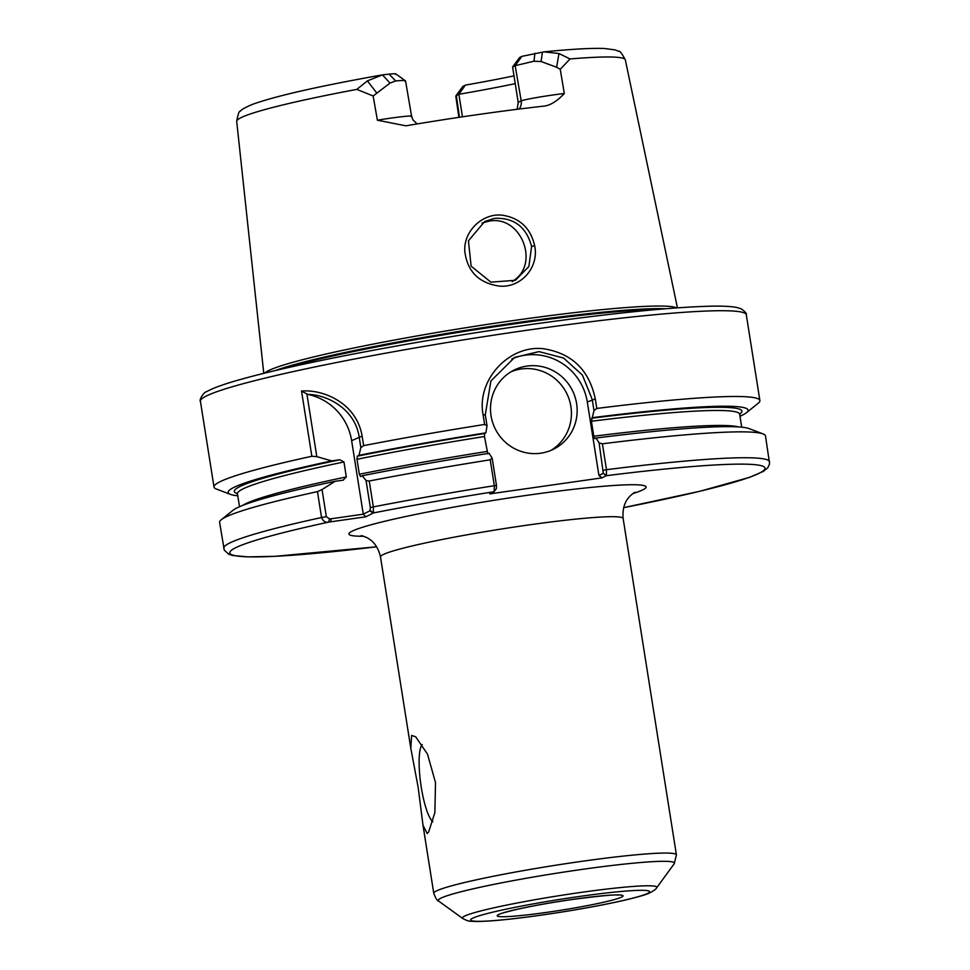 <?xml version="1.0" encoding="UTF-8"?>
<svg xmlns="http://www.w3.org/2000/svg" width="970" height="970" viewBox="0 0 970 970"><rect width="100%" height="100%" fill="white"/><g stroke="black" fill="none" stroke-linecap="round" stroke-linejoin="round"><path stroke-width="1.45" d="M432.875 821.723A39.661 8.403 81.9 0 1 420.689 783.384A39.661 8.403 81.9 0 1 422.241 744.548M427.139 833.485L422.981 825.155L418.215 787.713L410.807 748.294L411.607 735.466L415.633 736.751L427.479 754.078L435.518 782.632L434.875 812.593L428.667 831.969L427.139 833.485M322.04 489.583L317.457 491.632L321.555 517.519C323.095 521.242 325.471 522.781 328.697 522.102L365.836 516.804L373.462 512.924L373.341 506.886L369.243 481.011L366.066 480.55L370.358 507.637L369.909 510.814L363.277 514.185L331.012 518.792L329.497 518.817L326.332 516.67L322.04 489.583L335.014 481.326L343.404 480.126M494.191 491.523L496.361 488.565L496.494 485.546L492.154 458.131L490.226 459.816L494.324 485.703L494.106 491.632L489.753 493.888L602.043 477.858L606.408 475.615L606.492 469.686L602.394 443.811L599.096 442.866L603.304 473.299L606.408 475.615M411.037 116.558C415.863 114.909 395.627 117.103 377.391 120.207L405.884 125.821A198.971 14.016 171 0 1 544.024 106.106L545.043 105.972M519.229 109.04A11.058 10.779 63 0 0 521.193 100.831L518.198 102.359L517.18 109.295M544.024 106.106C550.402 105.342 557.168 101.147 564.31 93.532C550.257 95.036 524.309 99.425 521.193 100.831L515.167 65.657L533.973 61.219L541.09 61.534L556.598 67.233L558.975 53.532L544.061 51.859L521.872 56.357L519.629 57.497L512.596 66.966L515.167 65.657L521.872 56.357M395.675 74.363C396.73 73.684 394.523 73.611 389.067 74.132L382.471 74.896L367.4 80.874L356.827 89.385L373.147 95.981L390.013 83.093L395.687 80.959C403.666 80.207 406.769 80.352 405.011 81.371M367.4 80.874L376.663 92.914M395.918 73.975L405.557 80.922M390.013 83.093L382.471 74.896L381.283 75.078C318.9 86.209 276.123 95.921 252.927 104.19C245.192 107.427 241.009 109.768 240.378 111.223C239.226 110.677 238.002 114.072 236.704 121.383L263.767 373.353M556.598 67.233L560.248 69.282L570.057 58.952L558.975 53.532M564.31 93.532L560.248 69.282M518.198 102.359L512.596 66.966M455.791 96.127L458.895 94.284A146.458 10.318 171 0 0 515.24 83.638M462.46 116.824L458.895 94.284L465.321 85.13A151.247 10.658 171 0 0 514.003 75.866M465.321 85.13L462.799 86.475L455.827 95.945M676.563 307.902A209.484 14.756 171 0 0 480.841 325.387A209.484 14.756 171 0 0 268.132 370.831A209.484 14.756 171 0 0 264.616 373.147M373.147 95.981L377.391 120.207M534.664 245.701C530.541 227.986 519.653 217.801 502.024 215.146C482.684 213.06 463.551 230.86 464.8 251.169C467.225 271.358 478.671 282.998 499.15 286.077C520.963 288.272 539.284 267.32 534.664 245.701L531.596 246.441L528.868 266.52L515.361 280.306L490.881 282.161L471.117 266.156L468.437 240.766L484.673 221.524L494.554 218.347C513.942 217.474 526.286 226.834 531.596 246.441M307.648 394.39C327.387 394.584 354.899 408.964 359.155 436.852L360.852 447.619L363.641 445.642L362.125 436.1C356.463 402.538 322.78 389.212 301.524 391.055L307.66 394.39A55.266 53.871 -117 0 1 351.637 440.671L363.277 514.185L365.836 516.804M301.524 391.055L311.855 456.264L316.814 456.652L306.847 393.687M343.101 480.174L346.314 476.937L343.95 461.962L339.864 459.756L331.788 460.908L316.814 456.652M311.855 456.264A276.341 19.473 171 0 0 219.584 481.957A276.341 19.473 171 0 0 214.006 487.037A276.341 19.473 171 0 0 216.431 489.062L230.472 494.385A263.209 18.551 171 0 0 237.771 495.791M331.788 460.908A263.209 18.551 171 0 0 230.472 494.385M739.989 416.251A263.209 18.551 171 0 0 746.5 412.65L758.213 403.253A276.341 19.473 171 0 0 759.886 400.574A276.341 19.473 171 0 0 596.792 408.443L595.289 398.9C589.19 370.116 572.058 353.407 543.867 348.8C509.602 344.326 476.234 379.658 483.108 414.917L484.624 424.46A276.341 19.473 171 0 0 363.641 445.642M490.226 459.816A276.341 19.473 171 0 0 369.243 481.011M492.154 458.131L489.098 453.281A263.209 18.551 171 0 0 362.198 475.749L366.066 480.55M496.361 488.565L494.106 491.632M360.852 447.619L358.973 455.33L357.299 456.179L356.984 459.283L359.361 474.257L360.537 476.597L362.198 475.749M487.825 453.924L484.466 436.512L484.6 433.493L485.861 432.85A263.209 18.551 171 0 0 358.973 455.33M485.861 432.85L487.037 425.842L485.291 414.76L490.893 380.967L514.706 357.372L539.017 351.601L563.606 358.051L582.437 375.087L592.233 399.495L593.992 410.577L596.792 408.443M484.624 424.46L487.037 425.842M512.245 281.676L514.997 279.615C539.502 261.524 520.041 214.904 489.11 221.148L482.029 223.027M593.992 410.577L591.409 421.247L593.785 436.221L594.78 438.658L596.041 438.016L599.096 442.866M746.5 412.65A263.209 18.551 171 0 0 592.803 417.597M603.304 473.299L598.939 475.518L602.043 477.858M603.182 473.36L606.286 475.7A270.824 19.085 171 0 1 764.833 467.673A270.824 19.085 171 0 1 623.649 507.649L700.085 491.22L749.725 477.301L763.208 471.468L767.828 467.782L769.61 463.818L765.488 435.942A276.341 19.473 171 0 0 763.063 433.917A276.341 19.473 171 0 0 602.394 443.811M763.063 433.917L749.022 428.594A263.209 18.551 171 0 0 596.041 438.016M317.457 491.632A276.341 19.473 171 0 0 221.281 519.726A276.341 19.473 171 0 0 219.608 522.406L224.276 550.148L228.774 554.246L232.8 555.495L247.956 556.877L274.874 556.331L376.675 546.789A270.824 19.085 171 0 1 328.697 522.102L329.497 518.817M335.014 481.326A263.209 18.551 171 0 0 232.994 510.317L221.281 519.726M550.96 450.395A44.22 43.104 63 0 0 568.687 398.003A44.22 43.104 63 0 0 521.205 368.988A44.22 43.104 63 0 0 510.972 371.801M526.928 366.078A44.22 43.104 -117 0 1 574.943 396.645A44.22 43.104 -117 0 1 553.87 449.049A44.22 43.104 -117 0 1 540.726 453.208A44.22 43.104 -117 0 1 492.699 422.629A44.22 43.104 -117 0 1 513.773 370.237A44.22 43.104 -117 0 1 526.928 366.078M511.796 358.961A55.266 53.871 -117 0 1 587.299 402.004L598.939 475.518M361.216 535.646C360.779 535.222 368.042 537.768 368.891 538.859C369.909 539.49 377.488 543.661 380.495 556.938A122.838 8.657 -9 0 1 382.98 554.682A122.838 8.657 -9 0 1 513.433 527.171A122.838 8.657 -9 0 1 623.14 518.501C621.903 504.946 627.832 498.641 628.596 497.731C629.057 496.434 635.192 491.754 634.901 492.299M632.864 493.597A150.471 10.609 171 0 0 643.086 489.717A150.471 10.609 171 0 0 479.325 502.702A150.471 10.609 171 0 0 363.556 536.252M623.14 518.501L676.417 854.873A122.838 8.657 171 0 0 579.539 861.651A122.838 8.657 171 0 0 436.257 891.042A122.838 8.657 171 0 0 433.772 893.297L422.981 825.155M493.997 491.729A270.824 19.085 171 0 0 373.462 512.924L370.188 510.475M656.678 887.756A98.443 6.935 171 0 0 579.199 892.667A98.443 6.935 171 0 0 464.375 916.226A98.443 6.935 171 0 0 462.714 918.481C466.643 920.554 469.286 921.464 470.644 921.209L476.343 921.5C493.548 921.379 521.86 918.25 561.278 912.127C585.734 908.235 606.784 904.27 624.425 900.245C643.692 895.698 647.851 893.746 649.269 893.115C653.61 890.921 656.084 889.126 656.678 887.756L674.235 863.712A119.601 8.427 171 0 0 580.108 869.678A119.601 8.427 171 0 0 440.598 898.305A119.601 8.427 171 0 0 438.573 901.033C437.288 900.96 435.688 898.39 433.772 893.297M647.802 893.309A90.622 6.39 171 0 0 578.156 896.644A90.622 6.39 171 0 0 472.451 918.335A90.622 6.39 171 0 0 542.084 915.001A90.622 6.39 171 0 0 647.802 893.309M621.746 897.032A63.693 4.486 171 0 0 572.797 899.372A63.693 4.486 171 0 0 498.495 914.613A63.693 4.486 171 0 0 547.444 912.273A63.693 4.486 171 0 0 621.746 897.032M389.067 74.132L395.687 80.959M542.448 52.065L541.09 61.534M533.973 61.219L534.906 53.314M515.082 65.705L521.799 56.381M463.139 86.233L456.409 95.545M459.489 117.273L456.324 95.593L463.078 86.269M356.827 89.385A196.728 13.859 171 0 0 240.681 117.831A196.728 13.859 171 0 0 236.704 121.383M677.436 307.829L625.31 59.837A196.728 13.859 171 0 0 570.057 58.952M351.637 440.671L362.125 436.1M759.886 400.574L746.306 314.789A276.341 19.473 171 0 0 528.347 330.055A276.341 19.473 171 0 0 205.992 396.184A276.341 19.473 171 0 0 200.414 401.253L214.006 487.037M370.358 507.637L373.341 506.886A276.341 19.473 171 0 1 494.324 485.703L496.494 485.546M373.013 513.154L369.909 510.814M331.012 518.792L330.903 521.799M326.332 516.67L321.555 517.519A276.341 19.473 171 0 0 223.706 548.28M484.6 433.493A257.001 18.115 171 0 0 357.299 456.179M484.466 436.512A254.237 17.921 171 0 0 356.984 459.283M486.831 451.486A254.237 17.921 171 0 0 359.361 474.257M485.291 414.76L483.108 414.917M587.299 402.004L595.289 398.9M603.449 470.28L606.492 469.686A276.341 19.473 171 0 1 769.586 461.817M339.864 459.756A257.001 18.115 171 0 0 237.432 493.657M343.95 461.962A254.237 17.921 171 0 0 237.456 493.766L237.141 493.099M346.314 476.937A254.237 17.921 171 0 0 242.476 505.491M665.493 308.763A208.805 14.72 171 0 0 512.742 323.24A208.805 14.72 171 0 0 275.407 370.54M656.932 309.491A208.695 14.708 171 0 0 512.851 324.089A208.695 14.708 171 0 0 283.773 368.6M739.649 414.117A257.001 18.115 171 0 0 591.542 418.24M739.758 413.499L739.673 414.226A254.237 17.921 171 0 0 591.409 421.247M738.51 426.921A254.237 17.921 171 0 0 593.785 436.221M380.495 556.938L410.807 748.294M674.235 863.712L676.417 854.873M462.714 918.481L438.573 901.033M617.053 894.922L618.011 895.177C616.496 894.328 601.376 895.746 572.627 899.432C548.935 902.876 529.099 906.489 513.118 910.272L502.605 913.049M417.185 123.93L412.978 119.928L411.583 116.206L405.545 80.886M455.791 96.078L458.895 117.358M625.31 59.837C621.806 53.289 619.6 50.44 618.666 51.301L615.004 49.882L604.565 48.5C591.773 47.966 571.597 49.094 544.061 51.859M237.456 493.766L239.505 506.728M746.306 314.789C746.779 313.565 745.081 311.576 741.226 308.836L737.2 307.575C731.901 306.471 723.85 305.999 713.059 306.144C672.768 306.932 610.566 313.262 526.467 325.132C460.556 334.601 398.258 345.138 339.561 356.742C292.637 366.102 256.832 374.481 232.169 381.889C220.396 385.429 211.945 388.655 206.84 391.577C203.251 392.098 198.85 400.743 200.414 401.253M739.673 414.226L741.723 427.188"/></g></svg>
